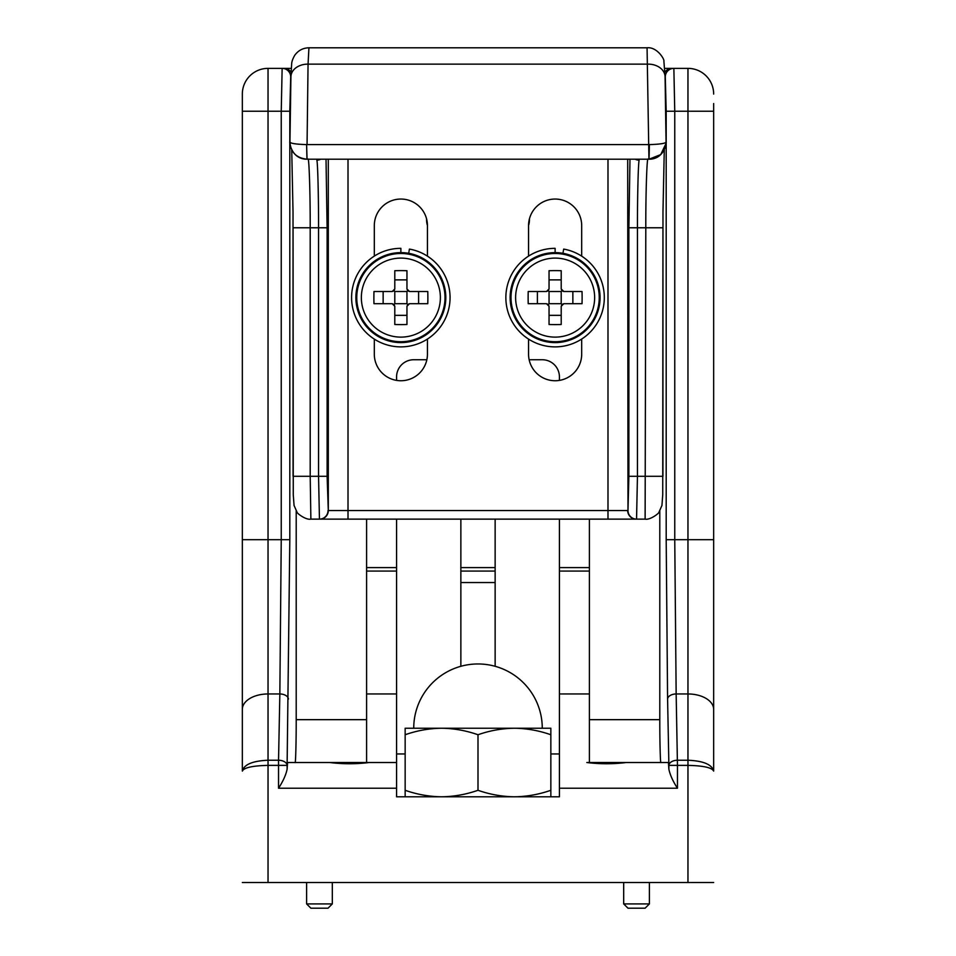 <?xml version="1.0" encoding="UTF-8"?>
<svg xmlns="http://www.w3.org/2000/svg" width="956" height="956" viewBox="0 0 956 956"><rect width="100%" height="100%" fill="white"/><g stroke="black" fill="none" stroke-linecap="round" stroke-linejoin="round"><path stroke-width="1.43" d="M668.889 769.269L668.889 765.374A8.568 5.138 -1.1 0 1 677.457 760.235L687.962 760.235C703.461 760.916 712.029 764.537 713.666 771.086L713.666 539.698L713.666 771.086C712.029 767.644 703.461 765.732 687.962 765.374L677.457 765.374L677.457 788.222C672.94 781.291 670.084 774.969 668.889 769.269L668.435 762.518L626.276 762.518C613.119 764.167 599.962 764.167 586.817 762.518L660.919 762.518C660.357 764.43 659.748 740.864 659.795 719.665L659.795 510.886M296.205 510.886L296.205 719.665C296.252 740.864 295.643 764.43 295.081 762.518L376.449 762.518M529.146 359.743L542.267 359.743A17.136 17.136 0 0 1 559.415 376.879L559.415 380.38M366.59 762.518L366.59 571.067L396.585 571.067L396.585 762.518L369.183 762.518C356.026 764.167 342.869 764.167 329.724 762.518L287.565 762.518L287.111 769.269C285.916 774.969 283.06 781.291 278.543 788.222L278.543 765.374L268.039 765.374C252.539 765.732 243.971 767.644 242.334 771.086L242.334 94.082L242.334 111.219L281.243 111.219L282.139 68.366L291.269 68.366M396.585 762.518L396.585 796.79L559.415 796.79L559.415 571.067L589.41 571.067L589.41 762.518M290.923 76.934L290.708 76.934A8.568 8.568 -90 0 0 282.139 68.366L268.039 68.366L268.039 882.496L687.962 882.496L687.962 68.366L673.861 68.366L674.757 111.219L713.666 111.219L713.666 539.698L674.757 539.698L676.155 693.96L687.962 693.96A25.704 15.427 180 0 1 713.666 709.388M288.413 699.099A8.568 5.138 -178.9 0 0 279.845 693.96L281.243 539.698L281.243 111.219L289.811 111.219L289.811 539.698L287.111 765.374A8.568 5.138 -178.9 0 0 278.543 760.235L279.845 693.96L268.039 693.96A25.704 15.427 180 0 0 242.334 709.388M664.731 68.366L673.861 68.366A8.568 8.568 -90 0 0 665.292 76.934L665.077 76.934M289.811 539.698L242.334 539.698L242.334 771.086C243.971 764.537 252.539 760.916 268.039 760.235L278.543 760.235L278.543 765.374L287.111 765.374L287.111 769.269M713.666 103.547L713.666 111.219M268.039 882.496L242.334 882.496M713.666 882.496L687.962 882.496M396.585 380.38L396.585 376.879A17.136 17.136 0 0 1 413.733 359.743L426.854 359.743M366.59 571.067L366.59 567.601L396.585 567.601L396.585 519.132M396.585 567.601L396.585 571.067M559.415 519.132L559.415 567.601L589.41 567.601L589.41 519.132M559.415 571.067L559.415 567.601M589.41 567.601L589.41 571.067M366.59 519.132L366.59 567.601M426.579 218.924L426.579 220.047A17.136 17.136 0 0 0 427.44 225.401M460.864 519.132L460.864 666.296M495.136 519.132L495.136 567.601L460.864 567.601M528.56 225.401A17.136 17.136 0 0 0 529.421 220.047L529.421 218.924M495.136 567.601L495.136 571.067L460.864 571.067M495.136 571.067L495.136 582.551L460.864 582.551M495.136 582.551L495.136 666.296M268.039 68.366A25.704 25.704 0 0 0 242.334 94.082A25.704 25.704 0 0 1 268.039 68.366M713.666 94.082A25.704 25.704 0 0 0 687.962 68.366A25.704 25.704 0 0 1 713.666 94.082M636.72 159.21L639.134 160.142C638.238 163.153 637.389 197.294 637.449 227.767L662.938 227.767L662.735 494.706L661.946 505.461L659.054 511.986C659.712 512.882 650.032 520.327 645.121 519.132L310.879 519.132L310.198 476.291L318.551 476.291L318.551 227.767C318.611 197.294 317.762 163.153 316.866 160.142L319.519 159.21L648.945 159.21L647.069 47.8C656.892 46.677 664.707 59.272 663.906 61.375L665.077 76.671A17.136 13.049 -1.8 0 0 647.941 64.136L308.059 64.136L307.055 144.607L649.387 144.607C659.939 144.284 665.495 143.436 666.057 142.062L665.077 76.671M665.997 143.555L660.727 154.585L649.052 159.21L306.948 159.21L306.613 144.607L307.055 159.21L319.328 159.21M307.963 159.21C309.063 156.139 310.306 193.841 310.198 227.767L327.119 227.767L327.119 476.291L328.302 510.564L328.302 159.21M645.121 519.132L645.802 227.767C645.694 193.841 646.937 156.139 648.037 159.21M328.016 510.564A8.568 8.568 90 0 1 319.447 519.132L318.551 476.291L327.119 476.291M628.881 227.767L637.449 227.767L637.449 476.291L636.553 519.132A8.568 8.568 -90 0 1 627.984 510.564L628.881 476.291L628.881 227.767L629.98 159.21M290.923 77.197A17.136 13.049 1.8 0 1 290.923 76.671L291.664 63.789C291.807 61.387 292.859 58.507 294.818 55.185C298.32 50.417 303.016 47.955 308.931 47.8L647.069 47.8M581.69 256.1L581.69 225.616A26.565 26.565 0 0 0 555.125 199.051A26.565 26.565 0 0 0 528.56 225.616L528.56 256.1M528.56 339.105L528.56 354.162A26.565 26.565 0 0 0 555.125 380.739A26.565 26.565 0 0 0 581.69 354.162L581.69 339.105M427.44 256.1L427.44 225.616A26.565 26.565 0 0 0 400.875 199.051A26.565 26.565 0 0 0 374.31 225.616L374.31 256.1M374.31 339.105L374.31 354.162A26.565 26.565 0 0 0 400.875 380.739A26.565 26.565 0 0 0 427.44 354.162L427.44 339.105M308.931 47.8L308.059 64.136A17.136 13.049 1.8 0 0 290.923 76.671L289.943 142.062C290.72 152.315 296.384 158.027 306.948 159.21C290.433 159.27 289.082 139.827 289.943 142.121M289.943 142.062C290.505 143.436 296.061 144.284 306.613 144.607M332.318 903.91L328.028 908.2L310.891 908.2L306.601 903.91L332.318 903.91L332.318 882.496M649.399 903.91L645.109 908.2L627.973 908.2L623.682 903.91L649.399 903.91L649.399 882.496M550.847 790.289L550.847 728.233L405.153 728.233L405.153 790.289C417.055 794.46 429.184 796.623 441.576 796.79C453.992 796.623 466.134 794.448 478 790.289C489.89 794.46 502.031 796.623 514.424 796.79C526.84 796.623 538.981 794.448 550.847 790.289L550.847 796.79M550.847 734.746C538.945 730.575 526.816 728.4 514.424 728.233C502.008 728.412 489.866 730.575 478 734.746L478 790.289M405.153 796.79L405.153 790.289M478 734.746C466.11 730.575 453.969 728.4 441.576 728.233C429.16 728.412 417.019 730.575 405.153 734.746M562.941 253.304A44.992 44.992 0 0 1 555.125 342.595A44.992 44.992 0 0 1 510.134 297.603A44.992 44.992 0 0 1 562.941 253.304L563.682 249.086A49.282 49.282 0 0 1 555.125 346.885A49.282 49.282 0 0 1 505.855 297.603A49.282 49.282 0 0 1 555.125 248.333L555.125 252.611M594.644 297.603A39.519 39.519 0 0 0 555.125 258.096A39.519 39.519 0 0 0 515.619 297.603A39.519 39.519 0 0 0 555.125 337.121A39.519 39.519 0 0 0 594.644 297.603M561.208 306.267L561.961 304.45L563.777 303.697L561.208 306.267L561.208 324.502A84.833 37.858 180 0 1 555.125 324.598A84.833 37.858 180 0 1 549.043 324.502L549.043 306.267L546.474 303.697L548.29 304.45L549.043 306.267M546.474 291.52L549.043 288.951L548.29 290.767L546.474 291.52L528.226 291.52A84.833 37.858 -90 0 0 528.226 303.697L546.474 303.697M561.208 291.52L549.043 291.52L549.043 303.697L561.208 303.697L561.208 291.52L561.961 290.767L561.208 288.951L561.208 270.715A84.833 37.858 0 0 0 555.125 270.608A84.833 37.858 0 0 0 549.043 270.715L549.043 288.951M549.043 279.881L561.208 279.881M549.043 291.52L548.29 290.767M537.403 303.697L537.403 291.52M549.043 303.697L548.29 304.45M561.208 315.337L549.043 315.337M561.208 303.697L561.961 304.45M572.859 291.52L572.859 303.697M561.208 288.951L563.777 291.52L561.961 290.767M563.777 291.52L582.025 291.52A84.833 37.858 90 0 1 582.025 303.697L563.777 303.697M408.69 253.304A44.992 44.992 0 0 1 400.875 342.595A44.992 44.992 0 0 1 355.883 297.603A44.992 44.992 0 0 1 408.69 253.304L409.431 249.086A49.282 49.282 0 0 1 400.875 346.885A49.282 49.282 0 0 1 351.593 297.603A49.282 49.282 0 0 1 400.875 248.333L400.875 252.611M440.381 297.603A39.519 39.519 0 0 0 400.875 258.096A39.519 39.519 0 0 0 361.356 297.603A39.519 39.519 0 0 0 400.875 337.121A39.519 39.519 0 0 0 440.381 297.603M406.957 306.267L407.71 304.45L409.526 303.697L406.957 306.267L406.957 324.502A84.833 37.858 180 0 1 400.875 324.598A84.833 37.858 180 0 1 394.792 324.502L394.792 306.267L392.223 303.697L394.039 304.45L394.792 306.267M392.223 291.52L394.792 288.951L394.039 290.767L392.223 291.52L373.975 291.52A84.833 37.858 -90 0 0 373.975 303.697L392.223 303.697M406.957 291.52L394.792 291.52L394.792 303.697L406.957 303.697L406.957 291.52L407.71 290.767L406.957 288.951L406.957 270.715A84.833 37.858 0 0 0 400.875 270.608A84.833 37.858 0 0 0 394.792 270.715L394.792 288.951M394.792 279.881L406.957 279.881M394.792 291.52L394.039 290.767M383.141 303.697L383.141 291.52M394.792 303.697L394.039 304.45M406.957 315.337L394.792 315.337M406.957 303.697L407.71 304.45M418.597 291.52L418.597 303.697M406.957 288.951L409.526 291.52L407.71 290.767M409.526 291.52L427.774 291.52A84.833 37.858 90 0 1 427.774 303.697L409.526 303.697M396.585 753.949L405.153 753.949M550.847 753.949L559.415 753.949M366.59 693.96L396.585 693.96M559.415 693.96L589.41 693.96M589.41 719.665L659.795 719.665M296.205 719.665L366.59 719.665M677.457 788.222L559.415 788.222M396.585 788.222L278.543 788.222M667.587 699.099A8.568 5.138 -1.1 0 1 676.155 693.96L677.457 765.374L668.889 765.374L667.587 699.099L666.189 539.698L666.189 111.219L665.292 76.934M666.189 111.219L674.757 111.219L674.757 539.698L666.189 539.698M290.708 76.934L289.811 111.219M664.91 72.202A8.568 8.568 -90 0 1 672.044 68.366M291.09 72.202A8.568 8.568 -90 0 0 283.956 68.366M310.879 519.132C305.968 520.327 296.288 512.882 296.946 511.986L294.054 505.461L293.265 494.706L293.062 227.767L310.198 227.767L310.198 476.291L293.062 476.291L293.026 212.029L291.723 149.793M628.881 476.291L662.938 476.291L662.974 212.029L664.277 149.793M326.02 159.21L327.119 227.767M627.698 159.21L627.984 510.564M348.008 159.21L348.008 510.564L607.992 510.564L607.992 159.21M607.992 519.132L607.992 510.564L627.698 510.564A8.568 8.568 -90 0 0 636.266 519.132M319.734 519.132A8.568 8.568 90 0 0 328.302 510.564L348.008 510.564L348.008 519.132M639.134 160.142A8.568 8.449 -171.1 0 1 635.25 159.21M320.75 159.21A8.568 8.449 171.1 0 1 316.866 160.142M666.057 142.121C666.918 139.827 665.567 159.27 649.052 159.21L649.387 144.607M511.006 297.603A44.119 44.119 0 0 1 555.125 253.483A44.119 44.119 0 0 1 599.245 297.603A44.119 44.119 0 0 1 555.125 341.722A44.119 44.119 0 0 1 511.006 297.603M356.755 297.603A44.119 44.119 0 0 1 400.875 253.483A44.119 44.119 0 0 1 444.994 297.603A44.119 44.119 0 0 1 400.875 341.722A44.119 44.119 0 0 1 356.755 297.603M306.601 903.91L306.601 882.496M623.682 903.91L623.682 882.496M542.267 728.233A64.267 64.267 0 0 0 478 663.966A64.267 64.267 0 0 0 413.733 728.233"/></g></svg>
